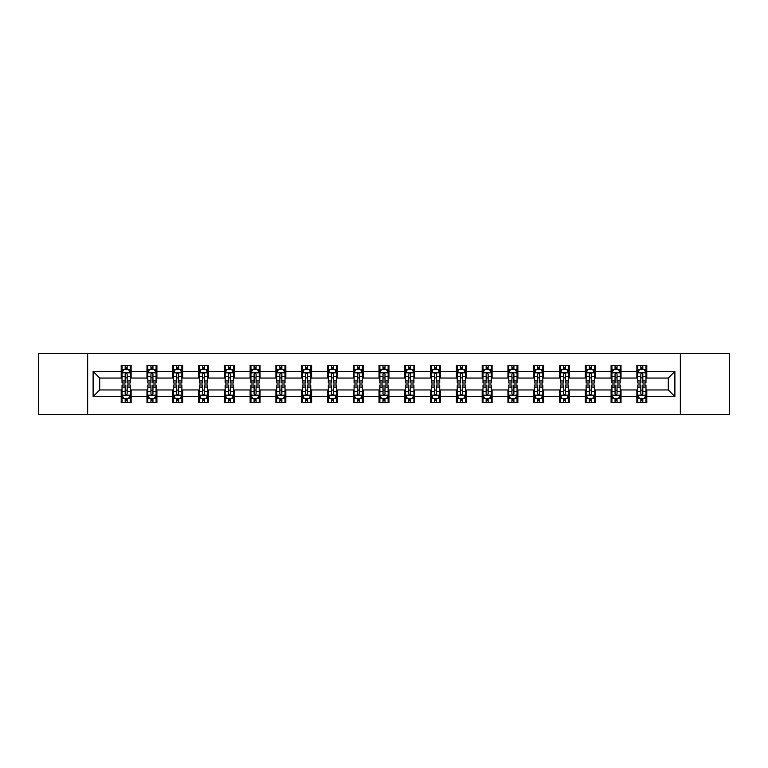 <?xml version="1.0" encoding="UTF-8"?>
<svg xmlns="http://www.w3.org/2000/svg" width="768" height="768" viewBox="0 0 768 768"><rect width="100%" height="100%" fill="white"/><g stroke="black" fill="none" stroke-linecap="round" stroke-linejoin="round"><path stroke-width="1.15" d="M680.342 414.576L729.6 414.576L729.6 353.424L680.342 353.424L680.342 414.576L87.658 414.576L87.658 353.424L38.4 353.424L38.4 414.576L87.658 414.576M680.342 353.424L87.658 353.424M646.79 371.443L646.79 365.405L636.874 365.405L636.874 371.443L621.014 371.443L621.014 365.405L611.098 365.405L611.098 371.443L595.229 371.443L595.229 365.405L585.312 365.405L585.312 371.443L569.443 371.443L569.443 365.405L559.526 365.405L559.526 371.443L543.658 371.443L543.658 365.405L533.741 365.405L533.741 371.443L517.872 371.443L517.872 365.405L507.955 365.405L507.955 371.443L492.096 371.443L492.096 365.405L482.179 365.405L482.179 371.443L466.31 371.443L466.31 365.405L456.394 365.405L456.394 371.443L440.525 371.443L440.525 365.405L430.608 365.405L430.608 371.443L414.739 371.443L414.739 365.405L404.822 365.405L404.822 371.443L388.954 371.443L388.954 365.405L379.046 365.405L379.046 371.443L363.178 371.443L363.178 365.405L353.261 365.405L353.261 371.443L337.392 371.443L337.392 365.405L327.475 365.405L327.475 371.443L311.606 371.443L311.606 365.405L301.69 365.405L301.69 371.443L285.821 371.443L285.821 365.405L275.904 365.405L275.904 371.443L260.045 371.443L260.045 365.405L250.128 365.405L250.128 371.443L234.259 371.443L234.259 365.405L224.342 365.405L224.342 371.443L208.474 371.443L208.474 365.405L198.557 365.405L198.557 371.443L182.688 371.443L182.688 365.405L172.771 365.405L172.771 371.443L156.902 371.443L156.902 365.405L146.986 365.405L146.986 371.443L131.126 371.443L131.126 365.405L121.21 365.405L121.21 371.443L93.11 371.443L93.11 396.557L99.715 389.952L121.21 389.952L121.21 402.595L131.126 402.595L131.126 389.952L146.986 389.952L146.986 402.595L156.902 402.595L156.902 389.952L172.771 389.952L172.771 402.595L182.688 402.595L182.688 389.952L198.557 389.952L198.557 402.595L208.474 402.595L208.474 389.952L224.342 389.952L224.342 402.595L234.259 402.595L234.259 389.952L250.128 389.952L250.128 402.595L260.045 402.595L260.045 389.952L275.904 389.952L275.904 402.595L285.821 402.595L285.821 389.952L301.69 389.952L301.69 402.595L311.606 402.595L311.606 389.952L327.475 389.952L327.475 402.595L337.392 402.595L337.392 389.952L353.261 389.952L353.261 402.595L363.178 402.595L363.178 389.952L379.046 389.952L379.046 402.595L388.954 402.595L388.954 389.952L404.822 389.952L404.822 402.595L414.739 402.595L414.739 389.952L430.608 389.952L430.608 402.595L440.525 402.595L440.525 389.952L456.394 389.952L456.394 402.595L466.31 402.595L466.31 389.952L482.179 389.952L482.179 402.595L492.096 402.595L492.096 389.952L507.955 389.952L507.955 402.595L517.872 402.595L517.872 389.952L533.741 389.952L533.741 402.595L543.658 402.595L543.658 389.952L559.526 389.952L559.526 402.595L569.443 402.595L569.443 389.952L585.312 389.952L585.312 402.595L595.229 402.595L595.229 389.952L611.098 389.952L611.098 402.595L621.014 402.595L621.014 389.952L636.874 389.952L636.874 402.595L646.79 402.595L646.79 389.952L668.285 389.952L668.285 378.048L646.79 378.048L646.79 371.443L674.89 371.443L674.89 396.557L646.79 396.557M636.874 396.557L621.014 396.557M611.098 396.557L595.229 396.557M585.312 396.557L569.443 396.557M559.526 396.557L543.658 396.557M533.741 396.557L517.872 396.557M507.955 396.557L492.096 396.557M482.179 396.557L466.31 396.557M456.394 396.557L440.525 396.557M430.608 396.557L414.739 396.557M404.822 396.557L388.954 396.557M379.046 396.557L363.178 396.557M353.261 396.557L337.392 396.557M327.475 396.557L311.606 396.557M301.69 396.557L285.821 396.557M275.904 396.557L260.045 396.557M250.128 396.557L234.259 396.557M224.342 396.557L208.474 396.557M198.557 396.557L182.688 396.557M172.771 396.557L156.902 396.557M146.986 396.557L131.126 396.557M121.21 396.557L93.11 396.557M636.874 371.443L636.874 378.048L621.014 378.048L621.014 371.443M611.098 371.443L611.098 378.048L595.229 378.048L595.229 371.443M585.312 371.443L585.312 378.048L569.443 378.048L569.443 371.443M559.526 371.443L559.526 378.048L543.658 378.048L543.658 371.443M533.741 371.443L533.741 378.048L517.872 378.048L517.872 371.443M507.955 371.443L507.955 378.048L492.096 378.048L492.096 371.443M482.179 371.443L482.179 378.048L466.31 378.048L466.31 371.443M456.394 371.443L456.394 378.048L440.525 378.048L440.525 371.443M430.608 371.443L430.608 378.048L414.739 378.048L414.739 371.443M404.822 371.443L404.822 378.048L388.954 378.048L388.954 371.443M379.046 371.443L379.046 378.048L363.178 378.048L363.178 371.443M353.261 371.443L353.261 378.048L337.392 378.048L337.392 371.443M327.475 371.443L327.475 378.048L311.606 378.048L311.606 371.443M301.69 371.443L301.69 378.048L285.821 378.048L285.821 371.443M275.904 371.443L275.904 378.048L260.045 378.048L260.045 371.443M250.128 371.443L250.128 378.048L234.259 378.048L234.259 371.443M224.342 371.443L224.342 378.048L208.474 378.048L208.474 371.443M198.557 371.443L198.557 378.048L182.688 378.048L182.688 371.443M172.771 371.443L172.771 378.048L156.902 378.048L156.902 371.443M146.986 371.443L146.986 378.048L131.126 378.048L131.126 371.443M121.21 371.443L121.21 378.048L99.715 378.048L93.11 371.443M99.715 378.048L99.715 389.952M674.89 396.557L668.285 389.952M668.285 378.048L674.89 371.443M121.21 369.542L122.035 369.542M125.174 369.542L127.152 369.542M130.291 369.542L131.126 369.542M121.21 377.885L122.035 377.885M125.174 377.885L127.152 377.885M130.291 377.885L131.126 377.885M121.21 390.115L122.035 390.115M125.174 390.115L127.152 390.115M130.291 390.115L131.126 390.115M121.21 398.458L122.035 398.458M125.174 398.458L127.152 398.458M130.291 398.458L131.126 398.458M146.986 390.115L147.811 390.115M150.96 390.115L152.938 390.115M156.077 390.115L156.902 390.115M146.986 398.458L147.811 398.458M150.96 398.458L152.938 398.458M156.077 398.458L156.902 398.458M146.986 369.542L147.811 369.542M150.96 369.542L152.938 369.542M156.077 369.542L156.902 369.542M146.986 377.885L147.811 377.885M150.96 377.885L152.938 377.885M156.077 377.885L156.902 377.885M172.771 390.115L173.597 390.115M176.736 390.115L178.723 390.115M181.862 390.115L182.688 390.115M172.771 398.458L173.597 398.458M176.736 398.458L178.723 398.458M181.862 398.458L182.688 398.458M172.771 369.542L173.597 369.542M176.736 369.542L178.723 369.542M181.862 369.542L182.688 369.542M172.771 377.885L173.597 377.885M176.736 377.885L178.723 377.885M181.862 377.885L182.688 377.885M198.557 390.115L199.382 390.115M202.522 390.115L204.509 390.115M207.648 390.115L208.474 390.115M198.557 398.458L199.382 398.458M202.522 398.458L204.509 398.458M207.648 398.458L208.474 398.458M198.557 369.542L199.382 369.542M202.522 369.542L204.509 369.542M207.648 369.542L208.474 369.542M198.557 377.885L199.382 377.885M202.522 377.885L204.509 377.885M207.648 377.885L208.474 377.885M224.342 390.115L225.168 390.115M228.307 390.115L230.294 390.115M233.434 390.115L234.259 390.115M224.342 398.458L225.168 398.458M228.307 398.458L230.294 398.458M233.434 398.458L234.259 398.458M224.342 369.542L225.168 369.542M228.307 369.542L230.294 369.542M233.434 369.542L234.259 369.542M224.342 377.885L225.168 377.885M228.307 377.885L230.294 377.885M233.434 377.885L234.259 377.885M250.128 390.115L250.954 390.115M254.093 390.115L256.07 390.115M259.21 390.115L260.045 390.115M250.128 398.458L250.954 398.458M254.093 398.458L256.07 398.458M259.21 398.458L260.045 398.458M250.128 369.542L250.954 369.542M254.093 369.542L256.07 369.542M259.21 369.542L260.045 369.542M250.128 377.885L250.954 377.885M254.093 377.885L256.07 377.885M259.21 377.885L260.045 377.885M275.904 390.115L276.73 390.115M279.878 390.115L281.856 390.115M284.995 390.115L285.821 390.115M275.904 398.458L276.73 398.458M279.878 398.458L281.856 398.458M284.995 398.458L285.821 398.458M275.904 369.542L276.73 369.542M279.878 369.542L281.856 369.542M284.995 369.542L285.821 369.542M275.904 377.885L276.73 377.885M279.878 377.885L281.856 377.885M284.995 377.885L285.821 377.885M301.69 390.115L302.515 390.115M305.654 390.115L307.642 390.115M310.781 390.115L311.606 390.115M301.69 398.458L302.515 398.458M305.654 398.458L307.642 398.458M310.781 398.458L311.606 398.458M301.69 369.542L302.515 369.542M305.654 369.542L307.642 369.542M310.781 369.542L311.606 369.542M301.69 377.885L302.515 377.885M305.654 377.885L307.642 377.885M310.781 377.885L311.606 377.885M327.475 390.115L328.301 390.115M331.44 390.115L333.427 390.115M336.566 390.115L337.392 390.115M327.475 398.458L328.301 398.458M331.44 398.458L333.427 398.458M336.566 398.458L337.392 398.458M327.475 369.542L328.301 369.542M331.44 369.542L333.427 369.542M336.566 369.542L337.392 369.542M327.475 377.885L328.301 377.885M331.44 377.885L333.427 377.885M336.566 377.885L337.392 377.885M353.261 390.115L354.086 390.115M357.226 390.115L359.213 390.115M362.352 390.115L363.178 390.115M353.261 398.458L354.086 398.458M357.226 398.458L359.213 398.458M362.352 398.458L363.178 398.458M353.261 369.542L354.086 369.542M357.226 369.542L359.213 369.542M362.352 369.542L363.178 369.542M353.261 377.885L354.086 377.885M357.226 377.885L359.213 377.885M362.352 377.885L363.178 377.885M379.046 390.115L379.872 390.115M383.011 390.115L384.989 390.115M388.128 390.115L388.954 390.115M379.046 398.458L379.872 398.458M383.011 398.458L384.989 398.458M388.128 398.458L388.954 398.458M379.046 369.542L379.872 369.542M383.011 369.542L384.989 369.542M388.128 369.542L388.954 369.542M379.046 377.885L379.872 377.885M383.011 377.885L384.989 377.885M388.128 377.885L388.954 377.885M404.822 390.115L405.648 390.115M408.787 390.115L410.774 390.115M413.914 390.115L414.739 390.115M404.822 398.458L405.648 398.458M408.787 398.458L410.774 398.458M413.914 398.458L414.739 398.458M404.822 369.542L405.648 369.542M408.787 369.542L410.774 369.542M413.914 369.542L414.739 369.542M404.822 377.885L405.648 377.885M408.787 377.885L410.774 377.885M413.914 377.885L414.739 377.885M430.608 390.115L431.434 390.115M434.573 390.115L436.56 390.115M439.699 390.115L440.525 390.115M430.608 398.458L431.434 398.458M434.573 398.458L436.56 398.458M439.699 398.458L440.525 398.458M430.608 369.542L431.434 369.542M434.573 369.542L436.56 369.542M439.699 369.542L440.525 369.542M430.608 377.885L431.434 377.885M434.573 377.885L436.56 377.885M439.699 377.885L440.525 377.885M456.394 390.115L457.219 390.115M460.358 390.115L462.346 390.115M465.485 390.115L466.31 390.115M456.394 398.458L457.219 398.458M460.358 398.458L462.346 398.458M465.485 398.458L466.31 398.458M456.394 369.542L457.219 369.542M460.358 369.542L462.346 369.542M465.485 369.542L466.31 369.542M456.394 377.885L457.219 377.885M460.358 377.885L462.346 377.885M465.485 377.885L466.31 377.885M482.179 390.115L483.005 390.115M486.144 390.115L488.122 390.115M491.27 390.115L492.096 390.115M482.179 398.458L483.005 398.458M486.144 398.458L488.122 398.458M491.27 398.458L492.096 398.458M482.179 369.542L483.005 369.542M486.144 369.542L488.122 369.542M491.27 369.542L492.096 369.542M482.179 377.885L483.005 377.885M486.144 377.885L488.122 377.885M491.27 377.885L492.096 377.885M507.955 390.115L508.79 390.115M511.93 390.115L513.907 390.115M517.046 390.115L517.872 390.115M507.955 398.458L508.79 398.458M511.93 398.458L513.907 398.458M517.046 398.458L517.872 398.458M507.955 369.542L508.79 369.542M511.93 369.542L513.907 369.542M517.046 369.542L517.872 369.542M507.955 377.885L508.79 377.885M511.93 377.885L513.907 377.885M517.046 377.885L517.872 377.885M533.741 390.115L534.566 390.115M537.706 390.115L539.693 390.115M542.832 390.115L543.658 390.115M533.741 398.458L534.566 398.458M537.706 398.458L539.693 398.458M542.832 398.458L543.658 398.458M533.741 369.542L534.566 369.542M537.706 369.542L539.693 369.542M542.832 369.542L543.658 369.542M533.741 377.885L534.566 377.885M537.706 377.885L539.693 377.885M542.832 377.885L543.658 377.885M559.526 390.115L560.352 390.115M563.491 390.115L565.478 390.115M568.618 390.115L569.443 390.115M559.526 398.458L560.352 398.458M563.491 398.458L565.478 398.458M568.618 398.458L569.443 398.458M559.526 369.542L560.352 369.542M563.491 369.542L565.478 369.542M568.618 369.542L569.443 369.542M559.526 377.885L560.352 377.885M563.491 377.885L565.478 377.885M568.618 377.885L569.443 377.885M585.312 390.115L586.138 390.115M589.277 390.115L591.264 390.115M594.403 390.115L595.229 390.115M585.312 398.458L586.138 398.458M589.277 398.458L591.264 398.458M594.403 398.458L595.229 398.458M585.312 369.542L586.138 369.542M589.277 369.542L591.264 369.542M594.403 369.542L595.229 369.542M585.312 377.885L586.138 377.885M589.277 377.885L591.264 377.885M594.403 377.885L595.229 377.885M611.098 390.115L611.923 390.115M615.062 390.115L617.04 390.115M620.189 390.115L621.014 390.115M611.098 398.458L611.923 398.458M615.062 398.458L617.04 398.458M620.189 398.458L621.014 398.458M611.098 369.542L611.923 369.542M615.062 369.542L617.04 369.542M620.189 369.542L621.014 369.542M611.098 377.885L611.923 377.885M615.062 377.885L617.04 377.885M620.189 377.885L621.014 377.885M636.874 390.115L637.709 390.115M640.848 390.115L642.826 390.115M645.965 390.115L646.79 390.115M636.874 398.458L637.709 398.458M640.848 398.458L642.826 398.458M645.965 398.458L646.79 398.458M636.874 369.542L637.709 369.542M640.848 369.542L642.826 369.542M645.965 369.542L646.79 369.542M636.874 377.885L637.709 377.885M640.848 377.885L642.826 377.885M645.965 377.885L646.79 377.885M127.152 367.555L125.174 367.555M130.291 380.938L127.152 380.938L127.152 383.011L130.291 383.011L130.291 372.922L128.64 369.619L123.686 369.619L122.035 372.922L122.035 383.011L125.174 383.011L125.174 380.938L122.035 380.938M122.035 372.922L122.035 365.405M130.291 372.922L130.291 365.405M125.174 369.619L125.174 365.405M127.152 365.405L127.152 369.619M127.152 380.938L127.152 374.17C126.499 372.893 125.837 372.893 125.174 374.17L125.174 380.938M125.174 400.445L127.152 400.445M122.035 387.062L125.174 387.062L125.174 384.989L122.035 384.989L122.035 395.078L123.686 398.381L128.64 398.381L130.291 395.078L130.291 384.989L127.152 384.989L127.152 387.062L130.291 387.062M130.291 395.078L130.291 402.595M122.035 395.078L122.035 402.595M127.152 398.381L127.152 402.595M125.174 402.595L125.174 398.381M125.174 387.062L125.174 393.83C125.837 395.107 126.49 395.107 127.152 393.83L127.152 387.062M152.938 367.555L150.96 367.555M156.077 380.938L152.938 380.938L152.938 383.011L156.077 383.011L156.077 372.922L154.426 369.619L149.472 369.619L147.811 372.922L147.811 383.011L150.96 383.011L150.96 380.938L147.811 380.938M147.811 372.922L147.811 365.405M156.077 372.922L156.077 365.405M150.96 369.619L150.96 365.405M152.938 365.405L152.938 369.619M152.938 380.938L152.938 374.17C152.275 372.893 151.613 372.893 150.96 374.17L150.96 380.938M178.723 367.555L176.736 367.555M181.862 380.938L178.723 380.938L178.723 383.011L181.862 383.011L181.862 372.922L180.211 369.619L175.248 369.619L173.597 372.922L173.597 383.011L176.736 383.011L176.736 380.938L173.597 380.938M173.597 372.922L173.597 365.405M181.862 372.922L181.862 365.405M176.736 369.619L176.736 365.405M178.723 365.405L178.723 369.619M178.723 380.938L178.723 374.17C178.061 372.893 177.398 372.893 176.736 374.17L176.736 380.938M150.96 400.445L152.938 400.445M147.811 387.062L150.96 387.062L150.96 384.989L147.811 384.989L147.811 395.078L149.472 398.381L154.426 398.381L156.077 395.078L156.077 384.989L152.938 384.989L152.938 387.062L156.077 387.062M156.077 395.078L156.077 402.595M147.811 395.078L147.811 402.595M152.938 398.381L152.938 402.595M150.96 402.595L150.96 398.381M150.96 387.062L150.96 393.83C151.613 395.107 152.275 395.107 152.938 393.83L152.938 387.062M176.736 400.445L178.723 400.445M173.597 387.062L176.736 387.062L176.736 384.989L173.597 384.989L173.597 395.078L175.248 398.381L180.211 398.381L181.862 395.078L181.862 384.989L178.723 384.989L178.723 387.062L181.862 387.062M181.862 395.078L181.862 402.595M173.597 395.078L173.597 402.595M178.723 398.381L178.723 402.595M176.736 402.595L176.736 398.381M176.736 387.062L176.736 393.83C177.398 395.107 178.061 395.107 178.723 393.83L178.723 387.062M204.509 367.555L202.522 367.555M207.648 380.938L204.509 380.938L204.509 383.011L207.648 383.011L207.648 372.922L205.997 369.619L201.034 369.619L199.382 372.922L199.382 383.011L202.522 383.011L202.522 380.938L199.382 380.938M199.382 372.922L199.382 365.405M207.648 372.922L207.648 365.405M202.522 369.619L202.522 365.405M204.509 365.405L204.509 369.619M204.509 380.938L204.509 374.17C203.846 372.893 203.184 372.893 202.522 374.17L202.522 380.938M230.294 367.555L228.307 367.555M233.434 380.938L230.294 380.938L230.294 383.011L233.434 383.011L233.434 372.922L231.773 369.619L226.819 369.619L225.168 372.922L225.168 383.011L228.307 383.011L228.307 380.938L225.168 380.938M225.168 372.922L225.168 365.405M233.434 372.922L233.434 365.405M228.307 369.619L228.307 365.405M230.294 365.405L230.294 369.619M230.294 380.938L230.294 374.17C229.632 372.893 228.97 372.893 228.307 374.17L228.307 380.938M256.07 367.555L254.093 367.555M259.21 380.938L256.07 380.938L256.07 383.011L259.21 383.011L259.21 372.922L257.558 369.619L252.605 369.619L250.954 372.922L250.954 383.011L254.093 383.011L254.093 380.938L250.954 380.938M250.954 372.922L250.954 365.405M259.21 372.922L259.21 365.405M254.093 369.619L254.093 365.405M256.07 365.405L256.07 369.619M256.07 380.938L256.07 374.17C255.418 372.893 254.755 372.893 254.093 374.17L254.093 380.938M202.522 400.445L204.509 400.445M199.382 387.062L202.522 387.062L202.522 384.989L199.382 384.989L199.382 395.078L201.034 398.381L205.997 398.381L207.648 395.078L207.648 384.989L204.509 384.989L204.509 387.062L207.648 387.062M207.648 395.078L207.648 402.595M199.382 395.078L199.382 402.595M204.509 398.381L204.509 402.595M202.522 402.595L202.522 398.381M202.522 387.062L202.522 393.83C203.184 395.107 203.846 395.107 204.509 393.83L204.509 387.062M228.307 400.445L230.294 400.445M225.168 387.062L228.307 387.062L228.307 384.989L225.168 384.989L225.168 395.078L226.819 398.381L231.773 398.381L233.434 395.078L233.434 384.989L230.294 384.989L230.294 387.062L233.434 387.062M233.434 395.078L233.434 402.595M225.168 395.078L225.168 402.595M230.294 398.381L230.294 402.595M228.307 402.595L228.307 398.381M228.307 387.062L228.307 393.83C228.97 395.107 229.632 395.107 230.294 393.83L230.294 387.062M254.093 400.445L256.07 400.445M250.954 387.062L254.093 387.062L254.093 384.989L250.954 384.989L250.954 395.078L252.605 398.381L257.558 398.381L259.21 395.078L259.21 384.989L256.07 384.989L256.07 387.062L259.21 387.062M259.21 395.078L259.21 402.595M250.954 395.078L250.954 402.595M256.07 398.381L256.07 402.595M254.093 402.595L254.093 398.381M254.093 387.062L254.093 393.83C254.746 395.107 255.408 395.107 256.07 393.83L256.07 387.062M281.856 367.555L279.878 367.555M284.995 380.938L281.856 380.938L281.856 383.011L284.995 383.011L284.995 372.922L283.344 369.619L278.39 369.619L276.73 372.922L276.73 383.011L279.878 383.011L279.878 380.938L276.73 380.938M276.73 372.922L276.73 365.405M284.995 372.922L284.995 365.405M279.878 369.619L279.878 365.405M281.856 365.405L281.856 369.619M281.856 380.938L281.856 374.17C281.194 372.893 280.531 372.893 279.878 374.17L279.878 380.938M279.878 400.445L281.856 400.445M276.73 387.062L279.878 387.062L279.878 384.989L276.73 384.989L276.73 395.078L278.39 398.381L283.344 398.381L284.995 395.078L284.995 384.989L281.856 384.989L281.856 387.062L284.995 387.062M284.995 395.078L284.995 402.595M276.73 395.078L276.73 402.595M281.856 398.381L281.856 402.595M279.878 402.595L279.878 398.381M279.878 387.062L279.878 393.83C280.531 395.107 281.194 395.107 281.856 393.83L281.856 387.062M307.642 367.555L305.654 367.555M310.781 380.938L307.642 380.938L307.642 383.011L310.781 383.011L310.781 372.922L309.13 369.619L304.166 369.619L302.515 372.922L302.515 383.011L305.654 383.011L305.654 380.938L302.515 380.938M302.515 372.922L302.515 365.405M310.781 372.922L310.781 365.405M305.654 369.619L305.654 365.405M307.642 365.405L307.642 369.619M307.642 380.938L307.642 374.17C306.979 372.893 306.317 372.893 305.654 374.17L305.654 380.938M305.654 400.445L307.642 400.445M302.515 387.062L305.654 387.062L305.654 384.989L302.515 384.989L302.515 395.078L304.166 398.381L309.13 398.381L310.781 395.078L310.781 384.989L307.642 384.989L307.642 387.062L310.781 387.062M310.781 395.078L310.781 402.595M302.515 395.078L302.515 402.595M307.642 398.381L307.642 402.595M305.654 402.595L305.654 398.381M305.654 387.062L305.654 393.83C306.317 395.107 306.979 395.107 307.642 393.83L307.642 387.062M333.427 367.555L331.44 367.555M336.566 380.938L333.427 380.938L333.427 383.011L336.566 383.011L336.566 372.922L334.915 369.619L329.952 369.619L328.301 372.922L328.301 383.011L331.44 383.011L331.44 380.938L328.301 380.938M328.301 372.922L328.301 365.405M336.566 372.922L336.566 365.405M331.44 369.619L331.44 365.405M333.427 365.405L333.427 369.619M333.427 380.938L333.427 374.17C332.765 372.893 332.102 372.893 331.44 374.17L331.44 380.938M331.44 400.445L333.427 400.445M328.301 387.062L331.44 387.062L331.44 384.989L328.301 384.989L328.301 395.078L329.952 398.381L334.915 398.381L336.566 395.078L336.566 384.989L333.427 384.989L333.427 387.062L336.566 387.062M336.566 395.078L336.566 402.595M328.301 395.078L328.301 402.595M333.427 398.381L333.427 402.595M331.44 402.595L331.44 398.381M331.44 387.062L331.44 393.83C332.102 395.107 332.765 395.107 333.427 393.83L333.427 387.062M359.213 367.555L357.226 367.555M362.352 380.938L359.213 380.938L359.213 383.011L362.352 383.011L362.352 372.922L360.691 369.619L355.738 369.619L354.086 372.922L354.086 383.011L357.226 383.011L357.226 380.938L354.086 380.938M354.086 372.922L354.086 365.405M362.352 372.922L362.352 365.405M357.226 369.619L357.226 365.405M359.213 365.405L359.213 369.619M359.213 380.938L359.213 374.17C358.55 372.893 357.888 372.893 357.226 374.17L357.226 380.938M357.226 400.445L359.213 400.445M354.086 387.062L357.226 387.062L357.226 384.989L354.086 384.989L354.086 395.078L355.738 398.381L360.691 398.381L362.352 395.078L362.352 384.989L359.213 384.989L359.213 387.062L362.352 387.062M362.352 395.078L362.352 402.595M354.086 395.078L354.086 402.595M359.213 398.381L359.213 402.595M357.226 402.595L357.226 398.381M357.226 387.062L357.226 393.83C357.888 395.107 358.55 395.107 359.213 393.83L359.213 387.062M384.989 367.555L383.011 367.555M388.128 380.938L384.989 380.938L384.989 383.011L388.128 383.011L388.128 372.922L386.477 369.619L381.523 369.619L379.872 372.922L379.872 383.011L383.011 383.011L383.011 380.938L379.872 380.938M379.872 372.922L379.872 365.405M388.128 372.922L388.128 365.405M383.011 369.619L383.011 365.405M384.989 365.405L384.989 369.619M384.989 380.938L384.989 374.17C384.336 372.893 383.674 372.893 383.011 374.17L383.011 380.938M383.011 400.445L384.989 400.445M379.872 387.062L383.011 387.062L383.011 384.989L379.872 384.989L379.872 395.078L381.523 398.381L386.477 398.381L388.128 395.078L388.128 384.989L384.989 384.989L384.989 387.062L388.128 387.062M388.128 395.078L388.128 402.595M379.872 395.078L379.872 402.595M384.989 398.381L384.989 402.595M383.011 402.595L383.011 398.381M383.011 387.062L383.011 393.83C383.664 395.107 384.326 395.107 384.989 393.83L384.989 387.062M410.774 367.555L408.787 367.555M413.914 380.938L410.774 380.938L410.774 383.011L413.914 383.011L413.914 372.922L412.262 369.619L407.309 369.619L405.648 372.922L405.648 383.011L408.787 383.011L408.787 380.938L405.648 380.938M405.648 372.922L405.648 365.405M413.914 372.922L413.914 365.405M408.787 369.619L408.787 365.405M410.774 365.405L410.774 369.619M410.774 380.938L410.774 374.17C410.112 372.893 409.45 372.893 408.787 374.17L408.787 380.938M408.787 400.445L410.774 400.445M405.648 387.062L408.787 387.062L408.787 384.989L405.648 384.989L405.648 395.078L407.309 398.381L412.262 398.381L413.914 395.078L413.914 384.989L410.774 384.989L410.774 387.062L413.914 387.062M413.914 395.078L413.914 402.595M405.648 395.078L405.648 402.595M410.774 398.381L410.774 402.595M408.787 402.595L408.787 398.381M408.787 387.062L408.787 393.83C409.45 395.107 410.112 395.107 410.774 393.83L410.774 387.062M436.56 367.555L434.573 367.555M439.699 380.938L436.56 380.938L436.56 383.011L439.699 383.011L439.699 372.922L438.048 369.619L433.085 369.619L431.434 372.922L431.434 383.011L434.573 383.011L434.573 380.938L431.434 380.938M431.434 372.922L431.434 365.405M439.699 372.922L439.699 365.405M434.573 369.619L434.573 365.405M436.56 365.405L436.56 369.619M436.56 380.938L436.56 374.17C435.898 372.893 435.235 372.893 434.573 374.17L434.573 380.938M434.573 400.445L436.56 400.445M431.434 387.062L434.573 387.062L434.573 384.989L431.434 384.989L431.434 395.078L433.085 398.381L438.048 398.381L439.699 395.078L439.699 384.989L436.56 384.989L436.56 387.062L439.699 387.062M439.699 395.078L439.699 402.595M431.434 395.078L431.434 402.595M436.56 398.381L436.56 402.595M434.573 402.595L434.573 398.381M434.573 387.062L434.573 393.83C435.235 395.107 435.898 395.107 436.56 393.83L436.56 387.062M462.346 367.555L460.358 367.555M465.485 380.938L462.346 380.938L462.346 383.011L465.485 383.011L465.485 372.922L463.834 369.619L458.87 369.619L457.219 372.922L457.219 383.011L460.358 383.011L460.358 380.938L457.219 380.938M457.219 372.922L457.219 365.405M465.485 372.922L465.485 365.405M460.358 369.619L460.358 365.405M462.346 365.405L462.346 369.619M462.346 380.938L462.346 374.17C461.683 372.893 461.021 372.893 460.358 374.17L460.358 380.938M460.358 400.445L462.346 400.445M457.219 387.062L460.358 387.062L460.358 384.989L457.219 384.989L457.219 395.078L458.87 398.381L463.834 398.381L465.485 395.078L465.485 384.989L462.346 384.989L462.346 387.062L465.485 387.062M465.485 395.078L465.485 402.595M457.219 395.078L457.219 402.595M462.346 398.381L462.346 402.595M460.358 402.595L460.358 398.381M460.358 387.062L460.358 393.83C461.021 395.107 461.683 395.107 462.346 393.83L462.346 387.062M488.122 367.555L486.144 367.555M491.27 380.938L488.122 380.938L488.122 383.011L491.27 383.011L491.27 372.922L489.61 369.619L484.656 369.619L483.005 372.922L483.005 383.011L486.144 383.011L486.144 380.938L483.005 380.938M483.005 372.922L483.005 365.405M491.27 372.922L491.27 365.405M486.144 369.619L486.144 365.405M488.122 365.405L488.122 369.619M488.122 380.938L488.122 374.17C487.469 372.893 486.806 372.893 486.144 374.17L486.144 380.938M486.144 400.445L488.122 400.445M483.005 387.062L486.144 387.062L486.144 384.989L483.005 384.989L483.005 395.078L484.656 398.381L489.61 398.381L491.27 395.078L491.27 384.989L488.122 384.989L488.122 387.062L491.27 387.062M491.27 395.078L491.27 402.595M483.005 395.078L483.005 402.595M488.122 398.381L488.122 402.595M486.144 402.595L486.144 398.381M486.144 387.062L486.144 393.83C486.806 395.107 487.469 395.107 488.122 393.83L488.122 387.062M513.907 367.555L511.93 367.555M517.046 380.938L513.907 380.938L513.907 383.011L517.046 383.011L517.046 372.922L515.395 369.619L510.442 369.619L508.79 372.922L508.79 383.011L511.93 383.011L511.93 380.938L508.79 380.938M508.79 372.922L508.79 365.405M517.046 372.922L517.046 365.405M511.93 369.619L511.93 365.405M513.907 365.405L513.907 369.619M513.907 380.938L513.907 374.17C513.254 372.893 512.592 372.893 511.93 374.17L511.93 380.938M511.93 400.445L513.907 400.445M508.79 387.062L511.93 387.062L511.93 384.989L508.79 384.989L508.79 395.078L510.442 398.381L515.395 398.381L517.046 395.078L517.046 384.989L513.907 384.989L513.907 387.062L517.046 387.062M517.046 395.078L517.046 402.595M508.79 395.078L508.79 402.595M513.907 398.381L513.907 402.595M511.93 402.595L511.93 398.381M511.93 387.062L511.93 393.83C512.582 395.107 513.245 395.107 513.907 393.83L513.907 387.062M539.693 367.555L537.706 367.555M542.832 380.938L539.693 380.938L539.693 383.011L542.832 383.011L542.832 372.922L541.181 369.619L536.227 369.619L534.566 372.922L534.566 383.011L537.706 383.011L537.706 380.938L534.566 380.938M534.566 372.922L534.566 365.405M542.832 372.922L542.832 365.405M537.706 369.619L537.706 365.405M539.693 365.405L539.693 369.619M539.693 380.938L539.693 374.17C539.03 372.893 538.368 372.893 537.706 374.17L537.706 380.938M537.706 400.445L539.693 400.445M534.566 387.062L537.706 387.062L537.706 384.989L534.566 384.989L534.566 395.078L536.227 398.381L541.181 398.381L542.832 395.078L542.832 384.989L539.693 384.989L539.693 387.062L542.832 387.062M542.832 395.078L542.832 402.595M534.566 395.078L534.566 402.595M539.693 398.381L539.693 402.595M537.706 402.595L537.706 398.381M537.706 387.062L537.706 393.83C538.368 395.107 539.03 395.107 539.693 393.83L539.693 387.062M565.478 367.555L563.491 367.555M568.618 380.938L565.478 380.938L565.478 383.011L568.618 383.011L568.618 372.922L566.966 369.619L562.003 369.619L560.352 372.922L560.352 383.011L563.491 383.011L563.491 380.938L560.352 380.938M560.352 372.922L560.352 365.405M568.618 372.922L568.618 365.405M563.491 369.619L563.491 365.405M565.478 365.405L565.478 369.619M565.478 380.938L565.478 374.17C564.816 372.893 564.154 372.893 563.491 374.17L563.491 380.938M563.491 400.445L565.478 400.445M560.352 387.062L563.491 387.062L563.491 384.989L560.352 384.989L560.352 395.078L562.003 398.381L566.966 398.381L568.618 395.078L568.618 384.989L565.478 384.989L565.478 387.062L568.618 387.062M568.618 395.078L568.618 402.595M560.352 395.078L560.352 402.595M565.478 398.381L565.478 402.595M563.491 402.595L563.491 398.381M563.491 387.062L563.491 393.83C564.154 395.107 564.816 395.107 565.478 393.83L565.478 387.062M591.264 367.555L589.277 367.555M594.403 380.938L591.264 380.938L591.264 383.011L594.403 383.011L594.403 372.922L592.752 369.619L587.789 369.619L586.138 372.922L586.138 383.011L589.277 383.011L589.277 380.938L586.138 380.938M586.138 372.922L586.138 365.405M594.403 372.922L594.403 365.405M589.277 369.619L589.277 365.405M591.264 365.405L591.264 369.619M591.264 380.938L591.264 374.17C590.602 372.893 589.939 372.893 589.277 374.17L589.277 380.938M589.277 400.445L591.264 400.445M586.138 387.062L589.277 387.062L589.277 384.989L586.138 384.989L586.138 395.078L587.789 398.381L592.752 398.381L594.403 395.078L594.403 384.989L591.264 384.989L591.264 387.062L594.403 387.062M594.403 395.078L594.403 402.595M586.138 395.078L586.138 402.595M591.264 398.381L591.264 402.595M589.277 402.595L589.277 398.381M589.277 387.062L589.277 393.83C589.939 395.107 590.602 395.107 591.264 393.83L591.264 387.062M617.04 367.555L615.062 367.555M620.189 380.938L617.04 380.938L617.04 383.011L620.189 383.011L620.189 372.922L618.528 369.619L613.574 369.619L611.923 372.922L611.923 383.011L615.062 383.011L615.062 380.938L611.923 380.938M611.923 372.922L611.923 365.405M620.189 372.922L620.189 365.405M615.062 369.619L615.062 365.405M617.04 365.405L617.04 369.619M617.04 380.938L617.04 374.17C616.387 372.893 615.725 372.893 615.062 374.17L615.062 380.938M615.062 400.445L617.04 400.445M611.923 387.062L615.062 387.062L615.062 384.989L611.923 384.989L611.923 395.078L613.574 398.381L618.528 398.381L620.189 395.078L620.189 384.989L617.04 384.989L617.04 387.062L620.189 387.062M620.189 395.078L620.189 402.595M611.923 395.078L611.923 402.595M617.04 398.381L617.04 402.595M615.062 402.595L615.062 398.381M615.062 387.062L615.062 393.83C615.725 395.107 616.387 395.107 617.04 393.83L617.04 387.062M642.826 367.555L640.848 367.555M645.965 380.938L642.826 380.938L642.826 383.011L645.965 383.011L645.965 372.922L644.314 369.619L639.36 369.619L637.709 372.922L637.709 383.011L640.848 383.011L640.848 380.938L637.709 380.938M637.709 372.922L637.709 365.405M645.965 372.922L645.965 365.405M640.848 369.619L640.848 365.405M642.826 365.405L642.826 369.619M642.826 380.938L642.826 374.17C642.163 372.893 641.51 372.893 640.848 374.17L640.848 380.938M640.848 400.445L642.826 400.445M637.709 387.062L640.848 387.062L640.848 384.989L637.709 384.989L637.709 395.078L639.36 398.381L644.314 398.381L645.965 395.078L645.965 384.989L642.826 384.989L642.826 387.062L645.965 387.062M645.965 395.078L645.965 402.595M637.709 395.078L637.709 402.595M642.826 398.381L642.826 402.595M640.848 402.595L640.848 398.381M640.848 387.062L640.848 393.83C641.501 395.107 642.163 395.107 642.826 393.83L642.826 387.062M130.253 372.845L122.074 372.845M122.035 369.821L123.581 369.821M128.746 369.821L130.291 369.821M125.174 376.502L122.035 376.502M130.291 376.502L127.152 376.502M127.152 368.611L125.174 368.611M122.074 395.155L130.253 395.155M130.291 398.179L128.746 398.179M123.581 398.179L122.035 398.179M127.152 391.498L130.291 391.498M122.035 391.498L125.174 391.498M125.174 399.389L127.152 399.389M156.038 372.845L147.859 372.845M147.811 369.821L149.366 369.821M154.522 369.821L156.077 369.821M150.96 376.502L147.811 376.502M156.077 376.502L152.938 376.502M152.938 368.611L150.96 368.611M181.824 372.845L173.645 372.845M173.597 369.821L175.152 369.821M180.307 369.821L181.862 369.821M176.736 376.502L173.597 376.502M181.862 376.502L178.723 376.502M178.723 368.611L176.736 368.611M147.859 395.155L156.038 395.155M156.077 398.179L154.522 398.179M149.366 398.179L147.811 398.179M152.938 391.498L156.077 391.498M147.811 391.498L150.96 391.498M150.96 399.389L152.938 399.389M173.645 395.155L181.824 395.155M181.862 398.179L180.307 398.179M175.152 398.179L173.597 398.179M178.723 391.498L181.862 391.498M173.597 391.498L176.736 391.498M176.736 399.389L178.723 399.389M207.61 372.845L199.421 372.845M199.382 369.821L200.938 369.821M206.093 369.821L207.648 369.821M202.522 376.502L199.382 376.502M207.648 376.502L204.509 376.502M204.509 368.611L202.522 368.611M233.386 372.845L225.206 372.845M225.168 369.821L226.723 369.821M231.878 369.821L233.434 369.821M228.307 376.502L225.168 376.502M233.434 376.502L230.294 376.502M230.294 368.611L228.307 368.611M259.171 372.845L250.992 372.845M250.954 369.821L252.499 369.821M257.664 369.821L259.21 369.821M254.093 376.502L250.954 376.502M259.21 376.502L256.07 376.502M256.07 368.611L254.093 368.611M199.421 395.155L207.61 395.155M207.648 398.179L206.093 398.179M200.938 398.179L199.382 398.179M204.509 391.498L207.648 391.498M199.382 391.498L202.522 391.498M202.522 399.389L204.509 399.389M225.206 395.155L233.386 395.155M233.434 398.179L231.878 398.179M226.723 398.179L225.168 398.179M230.294 391.498L233.434 391.498M225.168 391.498L228.307 391.498M228.307 399.389L230.294 399.389M250.992 395.155L259.171 395.155M259.21 398.179L257.664 398.179M252.499 398.179L250.954 398.179M256.07 391.498L259.21 391.498M250.954 391.498L254.093 391.498M254.093 399.389L256.07 399.389M284.957 372.845L276.778 372.845M276.73 369.821L278.285 369.821M283.44 369.821L284.995 369.821M279.878 376.502L276.73 376.502M284.995 376.502L281.856 376.502M281.856 368.611L279.878 368.611M276.778 395.155L284.957 395.155M284.995 398.179L283.44 398.179M278.285 398.179L276.73 398.179M281.856 391.498L284.995 391.498M276.73 391.498L279.878 391.498M279.878 399.389L281.856 399.389M310.742 372.845L302.554 372.845M302.515 369.821L304.07 369.821M309.226 369.821L310.781 369.821M305.654 376.502L302.515 376.502M310.781 376.502L307.642 376.502M307.642 368.611L305.654 368.611M302.554 395.155L310.742 395.155M310.781 398.179L309.226 398.179M304.07 398.179L302.515 398.179M307.642 391.498L310.781 391.498M302.515 391.498L305.654 391.498M305.654 399.389L307.642 399.389M336.528 372.845L328.339 372.845M328.301 369.821L329.856 369.821M335.011 369.821L336.566 369.821M331.44 376.502L328.301 376.502M336.566 376.502L333.427 376.502M333.427 368.611L331.44 368.611M328.339 395.155L336.528 395.155M336.566 398.179L335.011 398.179M329.856 398.179L328.301 398.179M333.427 391.498L336.566 391.498M328.301 391.498L331.44 391.498M331.44 399.389L333.427 399.389M362.304 372.845L354.125 372.845M354.086 369.821L355.642 369.821M360.797 369.821L362.352 369.821M357.226 376.502L354.086 376.502M362.352 376.502L359.213 376.502M359.213 368.611L357.226 368.611M354.125 395.155L362.304 395.155M362.352 398.179L360.797 398.179M355.642 398.179L354.086 398.179M359.213 391.498L362.352 391.498M354.086 391.498L357.226 391.498M357.226 399.389L359.213 399.389M388.09 372.845L379.91 372.845M379.872 369.821L381.418 369.821M386.582 369.821L388.128 369.821M383.011 376.502L379.872 376.502M388.128 376.502L384.989 376.502M384.989 368.611L383.011 368.611M379.91 395.155L388.09 395.155M388.128 398.179L386.582 398.179M381.418 398.179L379.872 398.179M384.989 391.498L388.128 391.498M379.872 391.498L383.011 391.498M383.011 399.389L384.989 399.389M413.875 372.845L405.696 372.845M405.648 369.821L407.203 369.821M412.358 369.821L413.914 369.821M408.787 376.502L405.648 376.502M413.914 376.502L410.774 376.502M410.774 368.611L408.787 368.611M405.696 395.155L413.875 395.155M413.914 398.179L412.358 398.179M407.203 398.179L405.648 398.179M410.774 391.498L413.914 391.498M405.648 391.498L408.787 391.498M408.787 399.389L410.774 399.389M439.661 372.845L431.472 372.845M431.434 369.821L432.989 369.821M438.144 369.821L439.699 369.821M434.573 376.502L431.434 376.502M439.699 376.502L436.56 376.502M436.56 368.611L434.573 368.611M431.472 395.155L439.661 395.155M439.699 398.179L438.144 398.179M432.989 398.179L431.434 398.179M436.56 391.498L439.699 391.498M431.434 391.498L434.573 391.498M434.573 399.389L436.56 399.389M465.446 372.845L457.258 372.845M457.219 369.821L458.774 369.821M463.93 369.821L465.485 369.821M460.358 376.502L457.219 376.502M465.485 376.502L462.346 376.502M462.346 368.611L460.358 368.611M457.258 395.155L465.446 395.155M465.485 398.179L463.93 398.179M458.774 398.179L457.219 398.179M462.346 391.498L465.485 391.498M457.219 391.498L460.358 391.498M460.358 399.389L462.346 399.389M491.222 372.845L483.043 372.845M483.005 369.821L484.56 369.821M489.715 369.821L491.27 369.821M486.144 376.502L483.005 376.502M491.27 376.502L488.122 376.502M488.122 368.611L486.144 368.611M483.043 395.155L491.222 395.155M491.27 398.179L489.715 398.179M484.56 398.179L483.005 398.179M488.122 391.498L491.27 391.498M483.005 391.498L486.144 391.498M486.144 399.389L488.122 399.389M517.008 372.845L508.829 372.845M508.79 369.821L510.336 369.821M515.501 369.821L517.046 369.821M511.93 376.502L508.79 376.502M517.046 376.502L513.907 376.502M513.907 368.611L511.93 368.611M508.829 395.155L517.008 395.155M517.046 398.179L515.501 398.179M510.336 398.179L508.79 398.179M513.907 391.498L517.046 391.498M508.79 391.498L511.93 391.498M511.93 399.389L513.907 399.389M542.794 372.845L534.614 372.845M534.566 369.821L536.122 369.821M541.277 369.821L542.832 369.821M537.706 376.502L534.566 376.502M542.832 376.502L539.693 376.502M539.693 368.611L537.706 368.611M534.614 395.155L542.794 395.155M542.832 398.179L541.277 398.179M536.122 398.179L534.566 398.179M539.693 391.498L542.832 391.498M534.566 391.498L537.706 391.498M537.706 399.389L539.693 399.389M568.579 372.845L560.39 372.845M560.352 369.821L561.907 369.821M567.062 369.821L568.618 369.821M563.491 376.502L560.352 376.502M568.618 376.502L565.478 376.502M565.478 368.611L563.491 368.611M560.39 395.155L568.579 395.155M568.618 398.179L567.062 398.179M561.907 398.179L560.352 398.179M565.478 391.498L568.618 391.498M560.352 391.498L563.491 391.498M563.491 399.389L565.478 399.389M594.355 372.845L586.176 372.845M586.138 369.821L587.693 369.821M592.848 369.821L594.403 369.821M589.277 376.502L586.138 376.502M594.403 376.502L591.264 376.502M591.264 368.611L589.277 368.611M586.176 395.155L594.355 395.155M594.403 398.179L592.848 398.179M587.693 398.179L586.138 398.179M591.264 391.498L594.403 391.498M586.138 391.498L589.277 391.498M589.277 399.389L591.264 399.389M620.141 372.845L611.962 372.845M611.923 369.821L613.478 369.821M618.634 369.821L620.189 369.821M615.062 376.502L611.923 376.502M620.189 376.502L617.04 376.502M617.04 368.611L615.062 368.611M611.962 395.155L620.141 395.155M620.189 398.179L618.634 398.179M613.478 398.179L611.923 398.179M617.04 391.498L620.189 391.498M611.923 391.498L615.062 391.498M615.062 399.389L617.04 399.389M645.926 372.845L637.747 372.845M637.709 369.821L639.254 369.821M644.419 369.821L645.965 369.821M640.848 376.502L637.709 376.502M645.965 376.502L642.826 376.502M642.826 368.611L640.848 368.611M637.747 395.155L645.926 395.155M645.965 398.179L644.419 398.179M639.254 398.179L637.709 398.179M642.826 391.498L645.965 391.498M637.709 391.498L640.848 391.498M640.848 399.389L642.826 399.389"/></g></svg>
